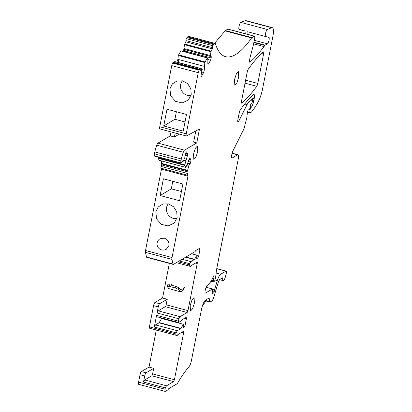 <?xml version="1.0" encoding="UTF-8"?>
<svg xmlns="http://www.w3.org/2000/svg" width="412" height="412" viewBox="0 0 412 412"><rect width="100%" height="100%" fill="white"/><g stroke="black" fill="none" stroke-linecap="round" stroke-linejoin="round"><path stroke-width="0.62" d="M250.197 106.708L251.505 107.058A1.391 0.355 104.9 0 1 251.305 107.285L250.872 107.537A1.391 0.355 104.9 0 0 250.192 109.113A1.391 0.355 104.9 0 0 250.136 109.479L249.821 112.409A1.112 0.283 104.9 0 0 249.919 112.991A1.112 0.283 104.9 0 0 249.996 112.97L251.253 112.234A2.781 0.711 104.9 0 0 251.454 112.054A52.849 13.55 104.9 0 0 258.592 101.007A13.91 3.564 104.9 0 0 262.542 89.064L272.873 36.416A11.129 2.853 104.9 0 0 272.347 27.661L245.846 20.6A11.129 2.853 104.9 0 0 245.279 20.652L240.855 22.418A3.615 0.927 104.9 0 0 239.001 26.543A3.615 0.927 104.9 0 0 239.053 29.314L244.203 30.926A5.562 1.427 104.9 0 1 244.594 30.849A5.562 1.427 104.9 0 1 245.094 33.65M239.897 32.27A5.562 1.427 104.9 0 0 239.702 29.726M171.026 131.902L170.244 135.888L157.981 143.113A3.193 0.819 104.9 0 0 156.776 145.215A16.691 4.28 104.9 0 0 154.809 151.92L154.438 153.825A2.781 0.711 104.9 0 0 154.412 155.87L154.505 156.045A1.391 0.355 104.9 0 0 154.582 156.117A1.391 0.355 104.9 0 0 154.685 156.091M201.504 69.51L204.254 70.241L203.641 72.522L201.458 76.385L200.876 76.215L201.762 71.657L201.339 68.686L199.877 70.993L199.892 69.767A1.391 0.355 104.9 0 0 199.753 69.298L173.251 62.243A1.391 0.355 104.9 0 0 172.906 62.562L172.613 63.082A2.781 0.711 104.9 0 0 171.742 65.626L159.748 126.742A2.781 0.711 104.9 0 0 159.882 128.93L186.384 135.991A2.781 0.711 104.9 0 0 186.564 135.96L199.485 128.982L196.745 142.949L184.478 150.174A3.193 0.819 104.9 0 0 183.278 152.27A16.691 4.28 104.9 0 0 181.311 158.981L180.935 160.886A2.781 0.711 104.9 0 0 180.909 162.931L181.002 163.101A1.391 0.355 104.9 0 0 181.079 163.173A1.391 0.355 104.9 0 0 181.677 162.277L182.202 160.757L182.81 161.901L183.021 161.715L184.875 157.405L185.781 152.837L186.59 151.843L187.63 153.805L187.393 155.865L184.648 165.356L185.755 167.411L187.439 163.909L189.098 159.078L189.906 158.084L190.947 160.047L190.71 162.107L190.138 163.765L188.995 165.166L187.594 170.321L188.171 171.989L187.651 173.509A1.391 0.355 104.9 0 0 187.46 174.209A1.391 0.355 104.9 0 0 187.45 175.229L187.97 176.212L172.015 257.541A2.781 0.711 104.9 0 0 171.917 259.395L173.035 264.077A2.781 0.711 104.9 0 0 173.261 264.416A2.781 0.711 104.9 0 0 173.457 264.375L194.938 251.727A1.391 0.355 104.9 0 0 195.18 251.428L195.757 250.537L199.897 248.148M174.194 62.49L174.652 61.676L201.154 68.737M178.937 62.655L178.963 60.43L177.793 60.121L176.697 62.058M177.793 60.121L178.314 55.481L204.815 62.542L204.254 70.241M180.945 50.825L178.314 55.481M249.523 61.97L250.002 62.099A2.781 0.711 104.9 0 1 249.713 62.202A2.781 0.711 104.9 0 1 249.584 60.013L250.105 57.361A2.781 0.711 104.9 0 1 250.269 56.66L253.143 45.953A2.781 0.711 104.9 0 0 253.303 45.253L254.657 38.352A2.781 0.711 104.9 0 0 254.528 36.163A2.781 0.711 104.9 0 0 254.328 36.205L251.938 37.61A2.781 0.711 104.9 0 0 251.614 37.95A139.081 35.659 104.9 0 1 225.596 56.676A139.081 35.659 104.9 0 1 215.368 43.682A2.781 0.711 104.9 0 0 215.162 43.425A2.781 0.711 104.9 0 0 214.966 43.466L214.055 44.002A2.781 0.711 104.9 0 0 213.565 44.604L212.916 45.742A1.391 0.355 104.9 0 0 212.479 47.014A1.391 0.355 104.9 0 0 212.407 47.643L212.391 48.874L210.944 51.634L210.403 56.377L183.901 49.322L182.804 51.258M183.901 49.322L184.422 44.687L210.923 51.742M212.391 48.874L185.889 41.813L184.422 44.687M185.889 41.813L185.91 40.587L212.407 47.643M215.162 43.425L188.665 36.364A2.781 0.711 104.9 0 0 188.464 36.405L187.558 36.941A2.781 0.711 104.9 0 0 187.063 37.544L186.42 38.687A1.391 0.355 104.9 0 0 185.982 39.959A1.391 0.355 104.9 0 0 185.91 40.587M254.528 36.163L228.027 29.103A2.781 0.711 104.9 0 0 227.831 29.144L225.436 30.555A2.781 0.711 104.9 0 0 225.117 30.89L214.606 43.275M156.287 330.012L149.01 367.102L141.388 371.593A2.781 0.711 104.9 0 0 140.018 374.74L138.566 382.151A2.781 0.711 104.9 0 0 138.695 384.339L165.197 391.4A2.781 0.711 104.9 0 0 165.392 391.359L167.823 389.927A1.391 0.355 104.9 0 0 168.065 389.628L168.4 389.041A1.391 0.355 104.9 0 1 168.642 388.743L177.047 383.793A2.781 0.711 104.9 0 0 177.505 383.253A134.631 34.52 104.9 0 1 189.129 366.52A5.562 1.427 104.9 0 0 191.431 360.613L201.463 309.479C202.56 304.561 203.93 301.409 205.567 300.024L208.982 298.092M169.363 263.376L162.57 298L154.943 302.49A2.781 0.711 104.9 0 0 153.578 305.637L149.407 326.886A1.669 0.427 104.9 0 0 149.484 328.199A1.669 0.427 104.9 0 0 149.489 328.204L177 335.512A2.781 0.711 104.9 0 0 177.685 334.863A1.391 0.355 104.9 0 1 177.933 334.565L183.469 331.305A1.669 0.427 104.9 0 1 183.587 331.279A1.669 0.427 104.9 0 1 183.664 332.592L174.42 379.72L173.601 381.61L166.52 385.781L165.325 387.888L165.068 389.211A2.781 0.711 104.9 0 0 165.197 391.4M161.669 160.994L161.066 163.78L161.674 164.929L161.149 166.453A1.391 0.355 104.9 0 0 160.963 167.148A1.391 0.355 104.9 0 0 160.948 168.168L161.473 169.152L145.513 250.486A2.781 0.711 104.9 0 0 145.421 252.335L146.538 257.016A2.781 0.711 104.9 0 0 146.765 257.356L173.261 264.416M158.347 157.121L158.151 158.301L159.3 160.34M247.767 34.361L247.767 34.361A3.337 0.855 104.9 0 0 247.617 31.739L268.923 37.415A3.337 0.855 104.9 0 1 269.067 40.036A3.337 0.855 104.9 0 1 267.434 43.811L265.158 45.15A2.781 0.711 104.9 0 0 264.859 45.454A194.716 49.924 104.9 0 1 263.999 46.613A194.716 49.924 104.9 0 1 250.002 62.099M239.053 29.314L244.249 30.699A3.615 0.927 104.9 0 0 244.368 30.771M154.809 151.92L181.311 158.981M156.776 145.215L183.278 152.27M157.981 143.113L184.478 150.174M195.818 130.959L193.625 142.119L196.745 142.949M170.244 135.888L174.4 136.995L179.308 134.106M175.182 133.009L174.4 136.995M199.753 69.298A1.391 0.355 104.9 0 0 199.408 69.623L199.114 70.143A2.781 0.711 104.9 0 0 198.239 72.682L186.25 133.802A2.781 0.711 104.9 0 0 186.384 135.991M183.211 131.165L186.497 114.433L167.009 109.242L163.729 125.974L183.211 131.165M191.214 94.575L190.849 88.76L187.723 83.744L182.676 80.876L177.057 80.922L172.391 83.857L169.909 88.899L170.748 95.95L175.486 101.331L182.233 102.902L188.32 100.044L191.214 94.575M178.963 60.43L177.866 62.367M177.804 59.302L204.306 66.358M210.403 56.377L211.227 56.624L211.207 57.953L210.594 60.234L208.41 64.097L207.833 63.922L207.88 60.039L207.401 57.809L204.815 62.542M185.657 52.02L185.894 49.878L185.07 49.631L183.979 51.572M210.414 55.563L183.912 48.503M272.347 27.661A11.129 2.853 104.9 0 0 271.781 27.712L267.357 29.473A3.615 0.927 104.9 0 0 265.503 33.604A3.615 0.927 104.9 0 0 265.668 36.447M251.505 107.058A6.68 1.715 104.9 0 0 253.823 100.585L254.194 98.689A5.562 1.427 104.9 0 0 253.931 94.312A5.562 1.427 104.9 0 0 253.292 94.585A194.716 49.924 104.9 0 0 240.325 109.772A2.781 0.711 104.9 0 0 239.264 112.61L237.842 119.866A2.781 0.711 104.9 0 0 237.971 122.055A2.781 0.711 104.9 0 0 238.775 121.195L247.061 104.622A11.129 2.853 104.9 0 1 249.492 101.342L252.546 99.544A1.112 0.283 104.9 0 1 252.623 99.529A1.112 0.283 104.9 0 1 252.674 100.404L252.515 101.208A1.391 0.355 104.9 0 1 251.953 102.67L251.104 103.716A1.391 0.355 104.9 0 0 250.563 105.06L249.863 108.232A1.112 0.283 104.9 0 1 249.337 109.396L248.318 109.994A1.669 0.427 104.9 0 0 247.499 111.884A1.669 0.427 104.9 0 0 247.437 112.285L246.84 117.399A2.781 0.711 104.9 0 1 246.737 118.069A2.781 0.711 104.9 0 1 246.572 118.769L245.094 124.29A2.781 0.711 104.9 0 0 244.929 124.996L244.563 126.85A2.781 0.711 104.9 0 1 243.806 129.172L233.012 150.766A4.45 1.143 104.9 0 0 231.796 154.49A4.45 1.143 104.9 0 0 232.007 157.992A4.45 1.143 104.9 0 0 232.322 157.925L237.575 154.835A5.562 1.427 104.9 0 1 237.966 154.752A5.562 1.427 104.9 0 1 238.229 159.13L216.614 269.319A5.562 1.427 104.9 0 0 216.403 270.658L215.744 276.313A5.562 1.427 104.9 0 1 215.533 277.652A5.562 1.427 104.9 0 1 215.203 279.058L214.935 280.057A1.391 0.355 104.9 0 1 214.338 281.278L213.457 281.798A1.391 0.355 104.9 0 1 213.359 281.818A1.391 0.355 104.9 0 1 213.292 280.721A1.391 0.355 104.9 0 1 213.334 280.521L211.644 280.067M213.493 276.246L214.08 276.406L213.334 280.521M214.08 276.406A1.391 0.355 104.9 0 0 213.957 275.69A1.391 0.355 104.9 0 0 213.483 276.272A22.253 5.706 104.9 0 1 207.463 285.325A4.671 1.2 104.9 0 0 205.166 290.614L205.104 290.934A2.781 0.711 104.9 0 0 205.233 293.123A2.781 0.711 104.9 0 0 205.433 293.081L212.427 288.961A1.391 0.355 104.9 0 1 212.53 288.941A1.391 0.355 104.9 0 1 212.602 289.981L212.098 292.711A1.391 0.355 104.9 0 0 212.175 293.756A1.391 0.355 104.9 0 0 212.273 293.735L213.545 292.989A1.391 0.355 104.9 0 0 214.225 291.413L214.585 289.584L212.628 289.064M204.836 300.709L209.924 302.068L212.206 300.801L213.308 298.705L218.499 281.679L219.606 279.583L222.526 277.858L222.712 278.378A4.728 1.21 104.9 0 0 223.144 280.649A4.728 1.21 104.9 0 0 225.585 276.184L226.178 273.856A2.781 0.711 104.9 0 0 226.301 273.295A2.781 0.711 104.9 0 0 226.173 271.106A2.781 0.711 104.9 0 0 225.977 271.147L220.641 274.289A8.343 2.137 104.9 0 0 217.335 280.572L214.585 289.584M165.325 387.888L143.5 382.073L144.694 379.967L151.776 375.796A1.669 0.427 104.9 0 0 152.595 373.905L153.686 368.349L146.064 372.839A2.781 0.711 104.9 0 0 144.694 375.986L143.5 382.073M149.01 367.102L153.686 368.349M162.57 298L167.246 299.246L159.619 303.737A2.781 0.711 104.9 0 0 158.254 306.883L157.06 312.971L178.88 318.785L178.417 321.169A1.669 0.427 104.9 0 0 178.494 322.483L156.668 316.668L156.591 315.355L154.304 327.004L176.13 332.819L175.909 333.947A1.669 0.427 104.9 0 0 175.986 335.26L149.484 328.199M195.582 263.057L197.224 263.489L187.98 310.617L187.156 312.507L180.075 316.679L178.88 318.785M157.06 312.971L158.249 310.864L165.336 306.693A1.669 0.427 104.9 0 0 166.154 304.808L167.246 299.246M197.224 263.489A1.669 0.427 104.9 0 0 197.147 262.176A1.669 0.427 104.9 0 0 197.029 262.202L191.487 265.467A1.391 0.355 104.9 0 0 191.245 265.766A2.781 0.711 104.9 0 1 190.555 266.409L189.546 266.157A1.669 0.427 104.9 0 1 189.463 264.844L189.685 263.716L179.282 260.945M161.473 169.152L187.97 176.212M179.606 200.732L182.887 183.999L163.404 178.808L160.119 195.54L179.606 200.732M177.114 217.618L176.748 211.804L173.622 206.793L168.575 203.919L162.961 203.966L158.296 206.901L155.808 211.943L156.648 218.999L161.386 224.375L168.132 225.946L174.219 223.088L177.114 217.618M164.331 238.172L160.083 238.723A6.118 6.118 0 0 0 161.612 249.909A6.118 6.118 0 0 0 166.293 249.27L168.905 245.521C169.265 241.895 167.741 239.444 164.331 238.172M161.674 164.929L188.171 171.989M186.646 165.645L188.65 166.18M187.094 164.656L188.995 165.166M185.73 160.701L183.726 160.165M187.393 155.865L185.122 155.262M241.545 100.992A2.781 0.711 104.9 0 0 241.674 103.18A2.781 0.711 104.9 0 0 241.968 103.072A194.716 49.924 104.9 0 0 256.738 86.288A2.781 0.711 104.9 0 0 257.799 83.451A2.781 0.711 104.9 0 0 257.799 83.445L263.567 54.049A2.781 0.711 104.9 0 0 263.567 54.044A2.781 0.711 104.9 0 0 263.438 51.85A2.781 0.711 104.9 0 0 263.139 51.969A194.716 49.924 104.9 0 0 248.282 69.165A2.781 0.711 104.9 0 0 247.236 71.987L241.545 100.992M199.779 248.168L199.975 249.461L198.677 256.079L197.858 257.969L196.761 258.582M196.704 258.53L197.034 255.198L191.534 253.73M191.498 253.751L196.977 255.208L194.397 259.539L190.88 261.61L189.685 263.716M178.494 322.483A1.669 0.427 104.9 0 0 178.612 322.457L181.378 320.83L182.202 319.64L186.342 317.25M186.224 317.271L186.42 318.564L185.122 325.181L184.303 327.066L183.206 327.684M183.144 327.633L183.479 324.296L161.597 318.497L183.417 324.311L180.837 328.637L177.32 330.712L176.13 332.819M208.786 298.128L209.234 298.566L209.672 301.589L205.13 300.379M210.12 302.027L209.672 301.589M193.532 153.97L195.386 148.248L197.441 146.002L197.77 151.477L195.921 157.193L193.861 159.444L193.532 153.97M234.495 79.64L236.344 73.923L238.399 71.673L238.728 77.147L236.879 82.869L234.819 85.114L234.495 79.64M190.164 305.586L192.013 299.864L194.073 297.618L194.402 303.093L192.548 308.815L190.493 311.06L190.164 305.586M163.729 125.974L174.93 119.274L185.019 121.962M176.403 111.745L174.93 119.274M182.387 80.803A8.971 8.395 -120.5 0 0 180.652 84.511A8.971 8.395 -120.5 0 0 191.008 95.435M201.669 71.997L203.641 72.522M211.227 56.624L185.894 49.878M202.333 306.075L205.923 301.002M166.52 385.781L144.694 379.967M154.304 327.004L155.499 324.898L177.32 330.712M155.499 324.898L159.017 322.828A1.112 0.283 104.9 0 0 159.212 322.581L161.597 318.497M163.379 318.945L163.471 318.481M158.249 310.864L180.075 316.679M182.119 259.277L190.88 261.61M160.119 195.54L171.32 188.84L181.414 191.528M172.798 181.311L171.32 188.84M168.292 203.847A8.971 8.395 -120.5 0 0 166.556 207.56A8.971 8.395 -120.5 0 0 176.908 218.484M187.712 163.116L190.138 163.765M187.63 153.805L185.632 153.274M188.948 159.516L190.947 160.047M188.279 161.463L190.71 162.107M185.982 257L194.593 259.292M159.212 322.581L181.038 328.395M211.207 57.953L185.879 51.206M210.594 60.234L207.766 59.477M169.347 286.35L167.21 286.376L167.694 284.816L169.826 284.79L169.347 286.35L175.152 287.9L178.386 289.353L180.302 291.665L181.337 291.567L184.36 288.889M168.621 288.554L180.585 291.856L168.621 288.554L167.21 286.376M171.196 285.15L172.242 283.966M184.679 287.277L181.023 290.244M169.826 284.79L175.682 286.345L175.152 287.9M175.682 286.345L178.911 287.803L178.386 289.353M180.827 290.115L178.911 287.803M181.893 161.653L182.81 161.901M154.505 156.045L181.002 163.101M154.412 155.87L180.909 162.931M154.438 153.825L180.935 160.886M159.748 126.742L186.25 133.802M171.742 65.626L198.239 72.682M172.613 63.082L199.114 70.143M172.906 62.562L199.408 69.623M178.504 54.863L205.006 61.924M180.76 50.877L207.262 57.938M184.617 44.069L211.114 51.129M186.42 38.687L212.916 45.742M187.063 37.544L213.565 44.604M187.558 36.941L214.055 44.002M188.464 36.405L214.966 43.466M225.117 30.89L251.614 37.95M225.436 30.555L251.938 37.61M227.831 29.144L254.328 36.205M253.581 43.837L263.999 46.613M253.838 42.518L264.859 45.454M240.855 22.418L267.357 29.473M245.279 20.652L271.781 27.712M247.519 111.791L249.821 112.409M249.44 109.293L250.136 109.479M250.063 107.321L250.872 107.537M251.305 107.285L250.141 106.976M252.695 100.286L253.823 100.585M254.194 98.689L250.244 97.639M237.703 120.912L238.775 121.195M244.718 103.999L247.061 104.622M247.401 100.785L249.492 101.342M249.275 98.674L252.546 99.544M231.765 157.781L232.322 157.925M232.059 153.362L237.575 154.835M205.083 292.989L205.433 293.081M206.17 287.293L212.427 288.961M213.545 292.989L212.118 292.608M212.427 290.934L214.225 291.413M214.966 279.944L217.335 280.572M216.12 273.084L220.641 274.289M216.738 268.686L225.977 271.147M138.566 382.151L165.068 389.211M140.018 374.74L144.694 375.986M141.388 371.593L146.064 372.839M174.42 379.72L152.595 373.905M182.022 332.154L183.664 332.592M149.407 326.886L175.909 333.947M178.417 321.169L156.591 315.355M153.578 305.637L158.254 306.883M154.943 302.49L159.619 303.737M187.98 310.617L166.154 304.808M176.382 262.655L189.541 266.157L176.382 262.655M177.891 261.764L189.463 264.844M146.538 257.016L173.035 264.077M145.421 252.335L171.917 259.395M145.513 250.486L172.015 257.541M160.948 168.168L187.45 175.229M161.149 166.453L187.651 173.509M161.066 163.78L187.563 170.841M161.097 163.26L187.594 170.321M159.228 160.32L185.724 167.38M158.151 158.301L184.648 165.356M158.182 157.781L184.679 164.836M241.478 102.938L241.968 103.072M245.042 83.172L256.738 86.288M245.624 80.201L257.799 83.445M263.567 54.049L261.491 53.498M253.91 42.153L265.158 45.15M254.276 40.304L267.434 43.811M247.617 31.739L268.923 37.415M221.98 278.182L222.712 278.378M151.776 375.796L173.601 381.61M165.336 306.693L187.156 312.507M198.332 249.023L199.975 249.461M198.677 256.079L197.106 255.661M196.72 257.665L197.858 257.969M185.637 257.201L194.397 259.539M184.777 318.126L186.42 318.564M185.122 325.181L183.546 324.759M183.16 326.762L184.303 327.066M159.017 322.828L180.837 328.637M208.415 298.35L209.234 298.566M181.553 290.043L180.549 289.78M181.883 161.674L182.84 161.926M154.582 156.117L181.079 163.173M174.791 61.548L201.288 68.608M180.899 50.748L207.401 57.809M247.432 112.327L249.919 112.991M249.306 98.643L252.623 99.529M232.105 153.192L237.966 154.752M211.001 281.19L213.359 281.818M206.191 287.252L212.53 288.941M216.753 268.598L226.173 271.106M159.259 160.35L185.755 167.411M219.483 279.676L223.144 280.649"/></g></svg>
